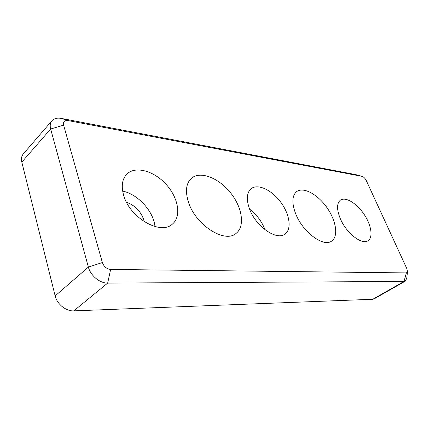 <?xml version="1.0" encoding="UTF-8"?>
<svg xmlns="http://www.w3.org/2000/svg" width="429" height="429" viewBox="0 0 429 429"><rect width="100%" height="100%" fill="white"/><g stroke="black" fill="none" stroke-linecap="round" stroke-linejoin="round"><path stroke-width="0.64" d="M68.066 120.581L362.114 176.373C363.733 176.93 365.127 178.346 366.307 180.62L406.869 268.71L407.512 271.825L406.37 272.919L110.612 269.439C106.676 268.978 103.925 266.677 102.365 262.537L63.61 125.145C63.009 121.739 64.495 120.222 68.066 120.581L61.267 118.399C57.17 117.68 54.059 118.458 51.947 120.747C50.209 122.833 49.785 125.595 50.665 129.016L88.369 267.079C90.519 275.627 99.903 283.344 107.679 283.086L404 281.467L405.287 281.145L406.735 278.282M355.925 174.662L61.267 118.399M102.365 262.537L88.369 267.079L55.164 295.919C57.041 304.172 66.082 311.374 73.788 310.869L107.679 283.086L110.612 269.439M55.164 295.919L21.815 162.124L50.665 129.016L63.61 125.145M51.947 120.747L23.311 153.92C21.536 156.054 21.037 158.789 21.815 162.124M249.49 208.859C246.171 199.346 246.723 192.626 251.153 188.696C257.813 183.381 271.664 189.918 280.609 202.005C289.666 214.007 292.02 229.14 285.044 234.025C276.802 240.996 255.722 226.48 249.49 208.859M340.283 218.592C336.62 209.443 336.668 203.292 340.417 200.15C345.543 196.514 356.52 203.153 363.83 213.937C371.224 224.662 373.407 237.328 368.05 240.69C361.985 245.361 346.251 233.07 340.283 218.592M123.67 195.377C121.042 186.014 122.152 178.877 126.995 173.965C135.73 165.599 154.327 171.096 166.286 184.55C178.394 197.876 181.644 216.479 172.431 224.072C160.913 235.494 129.799 217.996 123.67 195.377M188.519 202.327C185.065 191.377 186.03 183.371 191.404 178.314C200.241 170.629 218.618 177.842 230.362 192.567C242.256 207.175 245.329 226.48 236.014 233.451C224.834 243.554 195.699 225.198 188.519 202.327M295.683 213.808C291.65 203.04 291.977 195.645 296.67 191.613C303.41 186.556 317.546 194.257 326.785 207.395C336.138 220.458 338.738 236.4 331.66 241.05C323.563 247.538 302.724 232.159 295.683 213.808M406.37 272.919L404 281.467L372.758 299.27L73.788 310.869M372.758 299.27L374.099 298.906L405.287 281.145M154.976 226.582C153.63 211.438 137.977 194.149 122.646 191.103M144.262 221.713L143.699 219.498C140.54 211.025 134.808 205.276 126.501 202.257M264.999 229.73C261.813 221.412 256.676 214.543 249.598 209.132M362.044 176.357L355.287 174.496M362.114 176.373L355.448 174.528M407.512 271.825L406.665 278.855"/></g></svg>
